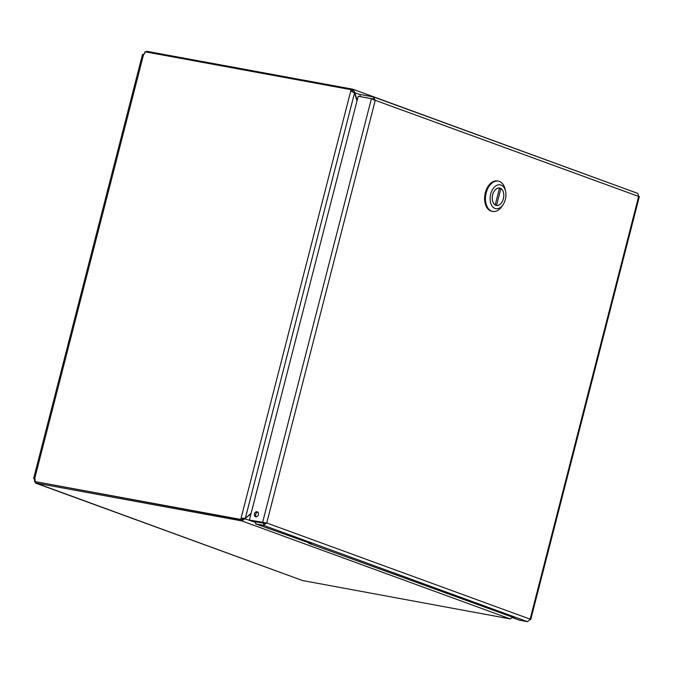<?xml version="1.0" encoding="UTF-8"?>
<svg xmlns="http://www.w3.org/2000/svg" width="673" height="673" viewBox="0 0 673 673"><rect width="100%" height="100%" fill="white"/><g stroke="black" fill="none" stroke-linecap="round" stroke-linejoin="round"><path stroke-width="1.01" d="M357.144 100.37L354.814 92.655L353.081 89.29L621.978 187.632M354.133 92.529L360.198 94.624M251.13 513.289L245.317 518.353L241.085 518.134L350.759 90.981L354.553 92.891L356.993 100.967M243.904 518.395L242.457 518.959L241.944 520.961L250.97 513.886M352.459 91.276L352.997 91.814M352.711 89.189L352.282 91.217L352.711 89.189L146.756 51.299L146.554 52.065M242.347 518.597L242.011 519.893L240.757 519.43L241.085 518.134L243.963 518.395M512.355 617.595L510.26 618.908L241.944 520.961L242.457 518.959M243.862 518.429L255.858 522.526M350.759 90.981L351.096 89.686L352.349 90.148L352.038 91.368M510.344 618.933L302.581 580.547L35.812 483.189L34.601 481.515M240.757 519.43L34.567 481.506L242.011 519.893M144.215 53.991L144.956 52.351M145.528 51.88L146.706 51.493M351.096 89.686L144.914 51.762A1.96 1.497 110.1 0 1 143.61 54.378C142.314 54.42 142.171 54.505 143.172 54.622M34.592 481.515L34.559 480A1.96 1.253 100.4 0 0 34.23 478.915C33.356 478.301 33.499 478.217 34.668 478.671A1.96 1.497 110.1 0 1 34.567 481.506M34.23 478.915C33.356 478.301 33.499 478.217 34.668 478.671C33.499 478.217 33.356 478.301 34.23 478.915L34.946 479.05M36.165 482.028L35.812 483.189M36.081 483.121L302.581 580.547M35.905 483.046L241.859 520.927M34.559 480L35.139 480.11M34.668 478.671L143.61 54.378A1.96 1.253 100.4 0 0 143.955 53.941M249.389 520.044L358.196 96.273L371.395 98.695L375.265 100.302L266.735 522.988L249.389 520.044L263.841 522.929L265.17 522.702L263.951 523.3L256.034 521.844L255.521 523.838L311.288 543.717L308.646 543.229L514.668 617.957L512.035 617.478L519.606 620.237L527.523 621.701L263.437 525.293L266.735 522.988L264.64 522.786M512.035 617.478L512.145 617.04M308.646 543.229L308.756 542.791M255.521 523.838L263.437 525.293L263.951 523.3M255.757 516.805A2.625 2.011 110.1 0 1 255.504 516.738A2.625 2.011 110.1 0 1 254.52 513.583A2.625 2.011 110.1 0 1 257.305 511.8A2.625 2.011 110.1 0 1 258.348 514.803A2.625 2.011 110.1 0 1 255.757 516.805M257.885 512.17A2.625 2.011 -69.9 0 0 255.774 514.046A2.625 2.011 -69.9 0 0 256.186 516.83M529.55 619.926L527.523 621.701M373.7 100.016L372.918 98.923L373.734 97.013L637.76 193.395L638.66 196.449L375.265 100.302L373.431 96.929L360.232 94.498L359.996 96.601M639.35 196.533L530.694 619.707L530.131 619.143L638.66 196.449M373.027 98.956L359.719 96.5M263.841 522.929L262.588 522.475L371.395 98.695M263.101 523.14L261.183 522.441L263.101 523.14M264.211 523.316L262.436 522.677M259.879 522.206L261.789 522.904M258.466 514.256L258.272 515.013M498.323 181.13L497.49 180.978A15.412 9.859 100.4 0 0 484.997 194.346A15.412 9.859 100.4 0 0 491.913 211.288L492.745 211.44A15.412 9.859 -79.6 0 1 485.83 194.497A15.412 9.859 -79.6 0 1 498.323 181.13A15.412 9.859 -79.6 0 1 505.154 189.391L505.591 191.325A12.106 7.748 -79.6 0 1 505.364 199.427A12.106 7.748 -79.6 0 1 503.168 204.499A12.106 7.748 -79.6 0 1 493.376 207.461A12.106 7.748 -79.6 0 1 490.684 194.068A12.106 7.748 -79.6 0 1 498.348 184.839A12.106 7.748 -79.6 0 1 505.591 191.325M503.168 204.499L502.075 206.148A15.412 9.859 -79.6 0 1 492.745 211.44M503.396 198.703A8.858 5.67 100.4 0 0 499.627 188.028A8.858 5.67 100.4 0 0 492.451 195.717A8.858 5.67 100.4 0 0 496.422 205.458A8.858 5.67 100.4 0 0 503.396 198.703M500.863 188.558L496.531 205.416A8.808 5.636 100.4 0 0 503.362 198.695A8.808 5.636 100.4 0 0 500.863 188.558L499.467 188.297M499.526 188.07L495.193 204.929A8.808 5.636 -79.6 0 1 492.686 194.791A8.808 5.636 -79.6 0 1 499.526 188.07L498.996 187.969M495.808 205.29L496.531 205.416M354.553 92.891L245.317 518.353M266.735 522.988L530.131 619.143M33.65 478.41L142.499 54.479"/></g></svg>
